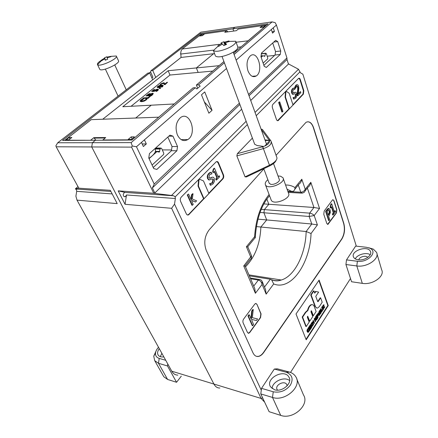 <?xml version="1.0" encoding="UTF-8"?>
<svg xmlns="http://www.w3.org/2000/svg" width="438" height="438" viewBox="0 0 438 438"><rect width="100%" height="100%" fill="white"/><g stroke="black" fill="none" stroke-linecap="round" stroke-linejoin="round"><path stroke-width="0.66" d="M246.14 121.288L171.515 195.457L173.705 195.797L175.195 196.886L175.364 198.524L174.532 204.124L171.614 208.307L261.108 398.438L264.64 402.15M356.324 246.167L302.872 74.181L300.479 72.796L298.497 69.242L255.047 112.429M171.515 195.457L153.727 193.262L131.553 147.124L132.287 146.002L131.148 142.624L92.413 142.7L91.728 146.949L131.553 147.124M175.364 198.524L126.5 194.965L125.049 204.289L118.172 190.853L153.727 193.262M118.172 190.853L125.219 192.435L124.31 192.572L123.253 194.248C123.253 196.197 123.981 196.996 125.432 196.646L124.031 196.542M288.396 63.877L298.497 69.242M288.68 63.849L250.722 100.472M241.65 109.221L154.461 193.339M259.904 279.537L259.143 279.449L258.354 280.057C260.314 280.605 261.568 282.056 262.105 284.404L266.156 294.133L273.695 283.95C291.215 291.111 310.044 263.391 311.051 233.503L317.402 224.929L314.194 215.523C313.082 214.215 311.555 213.421 309.606 213.147L309.168 216.476L314.194 215.523L319.548 208.444L313.942 207.486L268.844 204.261L266.868 199.055L268.844 204.261L264.355 209.605L268.844 204.261L263.868 203.905M269.102 194.527C260.637 205.028 255.803 219.104 254.593 236.75L246.413 246.714L247.875 247.016L251.527 255.819L243.742 265.937L255.403 293.268L262.105 284.404L262.154 281.426M303.758 192.567C304.875 191.954 305.368 190.859 305.237 189.282C304.224 191.154 302.735 192.14 300.775 192.222L302.121 193.174L303.748 192.572M319.548 208.444L310.821 182.317C310.476 184.475 309.644 185.991 308.325 186.867L305.127 190.864M246.413 246.714L250.771 257.177C251.549 258.124 251.505 258.721 250.629 258.957L244.941 266.063M310.821 182.317L305.237 189.282L301.809 179.23C301.443 181.485 300.567 183.051 299.192 183.922L294.725 189.386M301.809 179.23L294.977 187.557C295.015 189.315 294.402 190.568 293.137 191.324L287.826 191.324M254.593 236.75L255.266 237.993M243.742 265.937L245.214 266.112L254.801 288.647L255.403 293.268M266.156 294.133L265.581 289.677L262.351 281.897M273.695 283.95L271.576 279.756L270.356 279.236L249.37 275.874M311.051 233.503L306.146 231.521L260.873 227.021L266.698 219.942L263.922 212.764L264.355 209.605L263.922 212.764L266.698 219.942L260.873 227.021C260.106 243.884 254.982 257.144 245.51 266.802C254.982 257.144 260.106 243.884 260.873 227.021L256.383 226.572M317.402 224.929L311.774 224.015L257.966 219.148M307.799 121.764C310.235 121.939 312.097 123.927 313.384 127.732L343.638 223.451C345.035 229.145 344.377 234.335 341.667 239.022L263.556 352.366C261.929 354.681 260.167 356.023 258.256 356.39L256.558 356.351M332.36 200.111L332.814 199.723L333.948 200.615L336.855 209.753L336.45 212.917L327.942 224.382L326.83 223.528L323.775 214.308L324.197 211.05L332.36 200.111M256.936 304.284L261.064 313.887L260.561 317.61L249.748 332.524L248.729 333.285L247.503 332.519L243.134 322.866C242.685 321.563 242.86 320.282 243.665 319.012L254.746 304.153L255.633 303.474L256.936 304.284L260.851 313.843L260.347 317.561L249.534 332.475L248.209 333.258M262.619 397.835L261.108 398.438L213.914 384.049C215.37 386.754 217.352 388.084 219.86 388.03C217.352 388.084 215.37 386.754 213.914 384.049L91.728 146.949L92.413 142.7L95.435 140.253L92.413 142.7L57.717 142.766L55.889 145.783L56.168 146.79L91.728 146.949L213.914 384.049L171.773 371.2L77.006 200.139L75.905 196.197L76.694 191.335L76.502 189.911L75.402 188.816L77.942 186.648M135.703 118.025L151.236 105.202L135.703 118.025M174.22 103.97L122.793 106.724L168.159 70.721L196.372 67.934L198.151 72.423L196.372 67.934L213.602 53.71L196.372 67.934L219.06 65.689M149.276 72.954L150.59 71.936L150.979 70.699L200.807 32.193L234.883 27.276L232.934 28.853L233.711 31.049L232.934 28.853L234.883 27.276L272.097 21.9L275.206 22.666L276.427 25.07L271.346 29.488L272.524 33.118L274.429 31.443L273.263 27.824M350.499 278.513L290.514 372.426M261.283 390.209L174.532 204.124M171.614 208.307L125.049 204.289M276.958 157.696C277.155 160.007 274.653 162.514 269.463 165.225L269.709 165.887L246.441 176.947L245.045 176.832L236.849 155.884L237.358 153.678L252.392 138.107M261.097 129.161L262.362 129.385L270.766 140.686L269.08 140.001L269.463 140.987M276.071 155.298L306.042 122.311C309.261 120.893 311.774 122.7 313.592 127.726L343.835 223.468C345.232 229.162 344.575 234.357 341.864 239.044L263.764 352.42C262.143 354.731 260.375 356.078 258.469 356.444C256.137 356.767 254.314 355.568 253 352.847L206.243 250.421C203.593 242.898 204.584 236.016 209.216 229.775L263.851 168.915M223.473 174.882C223.971 176.426 223.78 177.762 222.898 178.901L188.608 214.85C187.65 215.266 186.878 214.921 186.298 213.815L180.609 201.425C180.018 199.794 180.232 198.354 181.25 197.1L216.284 161.715C217.215 161.266 217.96 161.633 218.529 162.826L223.473 174.882L223.03 174.866C223.528 176.41 223.336 177.746 222.455 178.879L208.8 193.246M319.105 280.09L328.248 305.62L306.195 339.789L296.017 313.98L319.105 280.09M303.375 94.148L278.223 120.57C277.478 120.926 276.882 120.543 276.433 119.421L272.463 107.923C272.053 106.434 272.222 105.219 272.967 104.271L298.617 78.347C299.324 77.991 299.893 78.397 300.326 79.563L303.835 90.726L303.375 94.148L302.948 94.175L292.923 104.72M150.979 70.699L152.774 70.518L200.599 33.474L268.089 23.833L233.646 53.239M223.922 61.539L196.377 85.054L198.556 84.884L200.171 86.111L196.881 88.941L195.26 87.709L131.148 142.624M272.097 21.9L234.089 54.454M224.376 62.771L198.556 84.884M132.287 146.002L136.459 146.763L141.447 142.427L143.374 146.527L146.314 143.949L144.403 139.853L141.447 142.427M144.403 139.853L226.501 68.476M236.131 60.105L271.346 29.488M154.045 193.311L154.817 192.999L152.375 187.897L154.22 184.069L136.459 146.763M236.849 155.884L263.391 148.619L269.463 165.225L245.045 176.832M269.819 165.832C273.35 164.031 275.453 162.191 276.121 160.324M264.787 146.013L269.469 140.987C269.545 142.865 267.985 144.54 264.793 146.013L262.822 146.703L263.391 148.619C269.359 146.593 271.883 144.058 270.974 141.009L270.766 140.686M261.141 129.281L269.08 140.001M262.822 146.703L237.358 153.678M264.963 139.859L269.31 140.417M263.709 146.429L257.166 145.536L254.681 144.261L254.522 143.828M212.047 110.305L208.882 113.218L201.491 94.794L204.749 91.936L212.047 110.305L204.354 101.939M195.26 87.709L193.076 87.868L131.958 140.045L62.508 140.434L149.676 72.916L147.885 73.091L57.717 142.766M197.669 88.262L196.377 85.054M288.456 64.068L287.005 59.541L286.939 57.958L276.427 25.07M286.939 57.958L248.543 94.444M239.389 103.138L154.22 184.069M264.213 66.297L266.326 67.452L280.26 54.471L280.742 50.994L277.708 41.594L275.683 40.345L261.459 53.102L260.955 56.716L264.213 66.297M156.853 169.435L176.897 150.76L177.532 146.549L172.955 136.152L169.993 135.145L149.44 153.579L148.761 157.992L153.738 168.575L156.853 169.435M177.374 134.893C174.965 127.672 175.994 121.923 180.461 117.641C189.961 110.277 197.56 133.749 187.787 139.591C183.631 141.819 180.16 140.253 177.374 134.893M247.974 70.852C246.167 64.266 246.977 59.245 250.41 55.785C257.768 49.839 263.84 71.257 256.285 75.949C252.95 77.745 250.18 76.048 247.974 70.852M287.005 59.541L249.019 95.752M239.882 104.463L152.375 187.897M236.12 51.126L234.587 51.301M214.538 53.6L181.058 57.444L180.752 53.003M167.842 137.078L172.046 146.527L171.417 150.71L153.234 167.502M162.279 149.884L171.532 149.96M272.721 43.001L275.524 51.564L275.042 55.018L263.884 65.322M288.981 108.876L285.072 97.088L285.477 97.061L289.387 108.859L288.981 108.876L277.544 120.696M285.072 97.088L285.543 91.542M285.987 91.093L285.477 97.061M289.387 108.859L293.027 105.027L289.179 93.278L286.003 91.082M204.004 198.764L208.937 193.574L203.484 180.905L199.076 179.054L198.452 186.051L204.004 198.764L203.582 198.737L198.025 186.03L198.452 186.051M198.025 186.03L198.589 179.547M298.804 78.249L299.899 79.59L303.408 90.754L302.948 94.175M297.933 95.67L297.511 95.692L297.101 94.427L297.561 91.088C297.802 89.062 297.774 87.671 297.473 86.921L296.871 86.029L297.303 86.007L297.9 86.894C298.201 87.644 298.229 89.034 297.982 91.06L297.528 94.405L297.933 95.67L300.835 92.642L300.506 91.608L298.196 94.017L298.847 88.219L298.524 86.171C298.075 84.835 297.457 84.392 296.668 84.846L295.267 86.932L295.683 88.224L296.608 86.237L297.303 86.007M295.683 88.224L295.256 88.252L294.84 86.959L295.891 85.169L296.953 84.704M298.273 93.518L300.506 91.608M294.013 99.048L293.586 99.07L293.099 97.575L293.57 97.504L294.013 99.048L295.809 98.107L296.789 95.999L296.608 93.65C296.258 92.517 295.699 92.089 294.933 92.363L293.794 92.905L292.71 92.15L293.246 89.702L294.955 89.259L294.489 87.824L292.869 88.7C291.9 89.872 291.637 91.29 292.08 92.96L292.923 94.274L294.977 93.759L296.011 94.52L295.431 97.127L293.57 97.504M294.106 97.647L295.004 97.148L295.584 94.548L295.015 93.743M293.23 94.384L292.496 94.296L291.653 92.987C291.21 91.318 291.473 89.899 292.442 88.728L294.489 87.824M294.905 89.308L294.057 89.232M293.307 92.96L295.097 92.314M216.777 161.529L218.08 162.816L223.03 174.866M210.766 185.208L210.322 185.186L209.632 183.571L210.141 183.527L210.766 185.208L213.207 183.746L214.516 181.124L214.237 178.469C213.744 177.248 212.972 176.875 211.926 177.352L210.382 178.206L208.888 177.565L209.588 174.642L211.91 173.787L211.258 172.233L209.052 173.574C207.738 175.118 207.404 176.804 208.039 178.627L209.211 179.958L212.008 178.939L213.432 179.596L212.676 182.706L212.003 183.226L210.141 183.527M210.344 183.566L212.227 182.684L212.983 179.58L212.342 178.814M209.342 179.996L208.762 179.936L207.59 178.611C206.955 176.788 207.289 175.101 208.603 173.558L209.736 172.649L211.258 172.233M209.55 178.332L212.567 177.149M215.715 178.983L216.164 179.005L216.575 179.991L216.126 179.969L215.715 178.983L216.87 177.784L214.302 171.636M213.448 172.512L212.999 172.495L212.627 171.603L213.388 168.882L214.505 168.219L213.837 168.898L213.076 171.619L213.448 172.512L214.615 171.318L217.319 177.806L216.164 179.005M217.993 176.618L219.257 175.786L218.135 176.952L214.505 168.219M322.456 309.956L322.899 310.142L323.496 309.223L323.206 309.266L322.576 306.709L321.979 307.629L322.269 307.585L322.806 309.885M322.406 309.814L322.998 309.584M322.603 309.507L322.001 307.876M321.979 307.629L321.58 307.558L322.072 307.887M321.58 307.558L322.176 306.638L322.576 306.709M323.074 308.905L323.403 308.965M320.709 310.537L320.298 311.801L320.03 311.068L320.424 310.482M320.534 311.445L320.14 311.369L320.348 310.586M321.202 311.566L320.747 313.011L320.402 312.08L320.988 311.347L320.83 312.031L321.229 312.102M320.583 312.568L320.83 312.031M321.092 312.929L321.415 311.221L320.895 311.04L320.638 309.918L319.718 311.1L320.643 313.613L321.092 312.929M319.718 311.1L319.318 311.024L320.244 313.537L320.643 313.613M319.318 311.024L320.178 309.863L320.578 309.94M316.833 319.494L316.433 319.411L315.486 316.893L316.477 315.376L316.877 315.453L315.886 316.97L316.833 319.494L317.818 317.972L317.709 317.676L316.931 318.869L316.581 317.933L317.309 316.822L317.194 316.521L316.471 317.638L316.209 316.948L316.992 315.749L316.707 315.021L317.107 315.097L318.048 317.616L317.906 316.356L318.459 315.103L317.999 314.008L317.107 315.097M315.486 316.893L315.886 316.97M316.302 317.194L316.794 316.444L317.194 316.521M316.767 318.426L317.309 317.594L317.709 317.676M315.574 318.574L315.212 319.97L314.851 319.017L315.574 318.574L315.207 318.503M315.042 319.526L315.229 319.034L315.634 319.11M315.229 319.034L315.185 318.53M316.433 320.107L316.707 319.685L315.732 319.455L315.782 318.212L315.437 317.922L314.528 319.05L314.128 318.974L315.081 321.492L315.694 321.251L315.316 320.249L315.557 319.877L316.433 320.107L315.541 319.899M314.528 319.05L315.48 321.574M314.128 318.974L315.218 317.884M311.916 326.485L311.111 325.872L310.367 327.016L310.099 326.321L310.783 324.799L309.77 326.354L310.745 328.883L311.752 327.323L311.637 327.027L310.843 328.254L310.482 327.312L311.226 326.173M311.051 325.861L310.854 325.166M311.413 325.845L312.108 326.496L313.05 325.051L312.896 324.651L312.185 326.031L311.637 325.5L311.489 324.514L312.371 323.271L312.217 322.866L311.248 324.569L311.413 325.845L311.013 325.757M310.832 324.925L311.237 323.332L311.949 323.047M311.544 322.965L312.217 322.866M311.872 325.91L312.387 325.056L312.787 325.138M312.387 325.056L312.48 324.591L312.885 324.673M312.48 324.591L312.896 324.651M309.217 330.92L310.531 329.206L310.416 328.911L309.513 330.296L309.535 326.715L308.456 328.369L308.571 328.67L309.403 327.389L309.398 330.958M308.872 330.504L308.971 328.057M308.456 328.369L308.051 328.286L308.571 328.67M308.051 328.286L309.129 326.633L309.535 326.715M309.546 329.54L310.011 328.829L310.416 328.911M256.454 320.545L252.014 319.494L256.454 320.545L257.615 318.946L252.321 317.703L253.257 309.551L252.146 311.046L251.292 319.302L249.321 314.851L248.401 316.094L252.682 325.73L253.586 324.487L251.894 320.66L252.014 319.483M248.401 316.094L247.974 316.001L252.255 325.637L252.682 325.73M247.974 316.001L248.894 314.758L249.321 314.851M250.936 318.503L251.719 310.958L252.146 311.046M251.719 310.958L252.83 309.463L253.257 309.551M297.101 94.427L297.528 94.405M294.84 86.959L295.267 86.932M282.302 112.002L281.875 112.018L278.639 102.476L279.072 102.454L282.302 112.002L282.937 111.34L279.718 101.797L279.072 102.454M278.639 102.476L279.718 101.797M209.632 183.571L210.081 183.593M208.762 179.936L209.211 179.958M211.395 173.831L211.844 173.848M316.778 308.013L314.955 306.266L310.745 294.944L311.15 295.015L315.355 306.337C315.88 307.657 316.63 308.226 317.594 308.04L319.351 306.584L322.209 302.225L320.627 297.873L318.169 301.59L317.687 301.558L315.776 296.351L318.64 292.08L315.875 291.505L314.758 293.159L313.931 290.909L311.15 295.015M310.745 294.944L313.531 290.837L313.931 290.909M314.599 292.726L315.47 291.44L315.875 291.505M317.703 301.596L320.227 297.807L320.627 297.873M313.345 315.727L312.94 315.65L311.139 310.865L311.544 310.947L313.345 315.727L316.126 311.495L314.314 306.638C313.717 305.138 312.858 304.498 311.736 304.717L311.281 304.881C309.754 305.746 308.648 307.585 307.963 310.4L305.773 312.409L302.603 317.145L306.25 326.534L309.19 322.056L307.35 317.265L307.673 316.22L309.759 321.191L312.787 316.581L310.98 311.796L311.292 310.761L311.544 310.947M307.925 316.406L307.52 316.324L309.354 321.109L309.759 321.191M302.603 317.145L302.193 317.063L305.844 326.447L306.25 326.534M302.193 317.063L305.363 312.332L307.553 310.323L307.963 310.4M307.553 310.323C308.243 307.514 309.348 305.675 310.876 304.81L312.261 304.662M187.245 194.932L188.586 194.056L187.245 194.932L191.893 205.241L192.342 205.274L193.213 204.365L191.833 201.294L191.964 200.456L195.468 202.017L191.943 200.609M187.699 194.959L192.342 205.274M190.946 199.317L191.505 194.839L191.954 194.872L191.302 200.111L188.586 194.056M191.505 194.839L192.589 193.727L193.038 193.755L191.954 194.872M195.468 202.017L196.602 200.834L192.298 199.038L193.038 193.755M216.87 177.784L217.319 177.806M212.627 171.603L213.076 171.619M213.388 168.882L213.837 168.898M216.575 179.991L219.662 176.766L219.257 175.786M293.099 97.575L293.526 97.554M292.496 94.296L292.923 94.274M329.458 210.831L329.617 212.583L328.254 215.239L327.044 211.559L328.467 209.961L329.458 210.831L328.516 209.944M328.122 214.834L329.217 212.556L329.617 212.583M329.217 212.556L329.058 210.798M329.168 215.501L330.372 212.485L330.153 209.84L328.829 208.45L326.014 211.412L329.042 220.615L329.715 219.69L328.593 216.279L329.168 215.501M326.014 211.412L325.609 211.379L328.637 220.582L329.042 220.615M325.609 211.379L326.901 209.643L328.111 208.493L328.681 208.439M333.11 215.025L332.71 214.992L332.409 214.062L332.809 214.094L333.11 215.025L335.53 211.696L335.234 210.771L334.353 211.976L331.697 203.708L331.177 204.415L330.548 207.108L330.821 207.951L331.736 206.714L333.718 212.852L332.809 214.094M332.409 214.062L333.313 212.824L333.718 212.852M333.313 212.824L331.462 207.086M330.548 207.108L330.148 207.081L330.422 207.924L330.821 207.951M330.148 207.081L330.778 204.387L331.177 204.415M330.778 204.387L331.697 203.708M334.227 211.57L334.835 210.738L335.234 210.771M308.056 332.404L307.158 331.681L306.989 330.4L307.383 329.234L308.106 328.943L307.394 330.487L307.564 331.763L308.149 332.42L309.228 330.947L309.069 330.542L308.341 331.944L307.788 331.413L307.898 329.606L308.533 329.162L308.379 328.757L308.106 328.943M307.7 328.856L308.379 328.757M308.029 331.823L308.555 330.953L308.96 331.04M308.555 330.953L308.648 330.482L309.053 330.57M308.648 330.482L309.069 330.542M310.745 328.883L310.339 328.796L309.365 326.272L310.383 324.717L310.783 324.799M309.365 326.272L309.77 326.354M310.197 326.573L310.706 325.79L311.111 325.872M310.673 327.81L311.237 326.94L311.637 327.027M312.973 324.843L313.526 324.585L313.06 323.353L313.794 322.22L314.265 323.452L313.559 322.582M312.836 324.64L312.327 323.299M312.157 322.855L311.949 322.308L312.354 322.39L313.312 324.914M311.949 322.308L312.163 321.979L312.568 322.061L312.354 322.39M312.776 322.614L313.28 321.842L313.685 321.919L312.946 323.052L312.568 322.061M313.28 321.842L312.902 320.851L313.307 320.928L313.685 321.919M312.902 320.851L313.115 320.523L313.52 320.605L313.307 320.928M314.265 323.452L314.473 323.124L313.52 320.605M318.174 314.676L317.802 316.072L317.43 315.064L317.917 314.468L318.174 314.676L317.764 314.577M317.638 315.628L317.824 315.108L318.223 315.185M317.824 315.108L317.774 314.599M316.986 315.76L317.649 317.539L318.048 317.616M316.707 315.021L317.802 313.969M319.22 315.387L318.475 314.807M318.869 314.867L319.373 315.398L320.134 314.123L319.417 311.555L319.915 314.057L319.329 314.949L318.492 312.973L318.869 314.867L318.475 314.791M318.185 314.041L317.884 313.219L318.284 313.296M317.884 313.219L318.492 312.973M319.182 314.785L319.51 313.98L318.809 311.801L319.209 311.872M318.809 311.801L319.417 311.555M321.278 310.991L320.578 309.091L320.977 309.162L321.903 311.675L321.487 311.566M320.578 309.091L320.786 308.774L321.185 308.845L320.977 309.162M321.837 310.624L322.286 309.929L322.686 310L321.996 311.062L321.185 308.845M321.903 311.675L322.686 310M323.72 308.379L322.653 307M323.206 307.717L323.879 308.379L324.761 307.005L324.613 306.605L323.95 307.925L323.419 307.388L323.277 306.419L324.12 305.237L323.972 304.832L323.047 306.463L323.206 307.717L322.806 307.64M322.642 306.879L323.02 305.275L323.715 305.001M323.315 304.925L323.972 304.832M323.649 307.81L324.115 307.011L324.509 307.082M324.115 307.011L324.202 306.556L324.602 306.633M324.202 306.556L324.613 306.605M332.995 199.679L333.745 200.599L336.658 209.742L336.253 212.901L327.558 224.404M318.853 280.457L327.848 305.549L306.02 339.346M255.956 303.441L256.723 304.24M328.248 305.62L327.848 305.549M203.582 198.737L188.718 214.379L187.541 214.987M277.708 41.594L273.766 42.064M146.314 143.949L142.164 143.949M274.429 31.443L272.08 31.755M265.204 140.516L269.43 140.499M126.5 194.965L125.432 196.646M265.8 60.636L263.123 63.094M161.025 156.826L152.074 165.044M267.169 56.201L274.604 55.423M176.897 150.76L171.417 150.71M172.955 136.152L168.822 136.196M177.532 146.549L172.046 146.527M280.742 50.994L275.524 51.564M280.26 54.471L275.042 55.018M56.168 146.79L78.862 188.214L75.402 188.816M78.78 188.181L110.305 190.316L117.203 203.61L77.006 200.139M177.866 375.114C175.309 375.103 173.278 373.8 171.773 371.2M151.882 77.969L152.878 77.192L150.59 71.936M152.774 70.518L155.753 77.4L181.058 57.444M102.716 119.235L152.687 79.82L149.676 72.916M200.599 33.474L200.971 34.449M152.687 79.82L155.753 77.4M168.159 70.721L169.977 75.04L131.05 106.281M160.773 87.77L160.177 88.575L159.082 88.416L160.073 88.339L160.773 87.77L159.782 87.846L159.082 88.416M149.446 94.055L149.862 94.208L148.674 95.292L147.168 95.396L148.685 94.274L149.55 94.29L148.685 94.274M149.823 94.29L149.55 94.29M148.783 94.509L147.595 95.369M152.002 93.721L152.435 93.929L151.159 95.128L149.249 95.254L150.836 94.071L152.106 93.956L150.836 94.071M152.424 93.973L152.106 93.956M150.94 94.307L149.676 95.227M153.295 93.447L152.544 94.761L151.258 95.807L153.3 93.518L152.588 93.228L150.469 93.989L149.966 93.562L148.559 94L145.991 95.917L151.154 95.572M151.258 95.807L145.991 95.917M146.954 99.251L147.157 98.545L146.297 99.902L144.146 101.134L141.573 101.715L140.171 101.331M147.157 98.545L146.336 98.599L145.602 99.694L144.091 100.532L142.098 100.97L140.948 100.735L141.43 99.952L143.615 99.01L142.684 98.829L140.85 99.984L140.072 101.14L141.469 101.479L144.042 100.899L146.85 99.015M143.571 99.048L141.036 100.833M150.688 95.949L148.181 98.304L142.908 98.397L148.077 98.068L150.688 95.949L150.07 95.993L148.06 97.619L143.511 97.915L142.908 98.397M158.419 89.385L157.954 90.452L156.508 91.411L158.419 89.385L157.56 89.166L155.862 89.626L154.154 90.792L152.78 90.89L154.625 89.407L154.023 89.451L151.614 91.389L154.264 91.197L156.957 89.648L157.571 89.757L157.258 90.255L155.671 91.23L156.404 91.175M156.508 91.411L155.671 91.23M157.571 89.916L155.966 89.905M156.065 90.135L154.264 91.197M154.362 91.433L151.614 91.389M153.212 90.858L154.625 89.407M160.702 85.602L161.014 85.585L160.527 86.187L158.605 86.954L157.943 86.855L159.038 85.952L160.801 85.832L159.038 85.952M159.136 86.182L158.047 86.927M162.432 85.892L161.611 85.777L159.93 87.178L158.14 87.66L157.253 87.397M157.647 86.456L157.16 87.2L158.041 87.43L159.826 86.943L161.507 85.547L162.405 85.728L161.266 86.905L161.934 86.85L163.16 85.361L161.441 85.114L159.071 85.645L157.647 86.456M163.21 85.476L162.597 86.68L161.934 86.85M162.038 87.085L161.266 86.905M167.53 82.295L164.989 84.665L164.157 84.49L164.891 84.43L167.53 82.295L166.933 82.344L164.83 84.041L164.502 83.012L163.505 82.755L160.823 83.899L160.029 84.758L160.757 84.698L161.37 83.882L162.958 83.22L163.817 83.527L164.157 84.49M164.02 83.926L163.056 83.45L160.927 84.359M160.856 84.928L160.029 84.758M164.721 83.466L164.88 84.003M212.758 71.071L169.977 75.04M161.293 156.58L163.604 154.455L163.796 153.212L161.611 148.411L160.801 148.077L160.089 149.029L159.366 152.052L156.842 151.657L149.079 158.666M265.986 60.46L267.613 58.971L267.755 57.942L266.293 53.584L265.718 53.206L264.722 56.36L262.942 55.714L261.157 57.323M213.207 50.173L180.593 54.06L181.091 50.781L182.235 48.996L201.102 34.345L226.731 30.715L227.984 31.854M236.115 42.223L248.22 40.8M182.235 48.996L219.279 44.337M266.589 25.114L248.176 40.707M226.731 30.715L224.76 32.303L236.323 30.682L238.283 29.078L266.474 25.086M201.661 34.476L204.343 34.098L202.351 35.653L199.668 36.026L201.661 34.476L202.121 35.686M263.178 27.156L260.057 27.594L261.99 25.951L265.11 25.508L263.178 27.156M261.99 25.951L262.428 27.26M158.704 117.214L132.09 139.936M158.561 117.187L91.263 119.651L64.66 140.423M90.814 140.275L64.786 140.215M131.17 136.891L134.433 136.859L131.449 139.399L128.186 139.415L131.17 136.891L132.101 138.846M90.847 140.061L93.831 137.658L95.906 140.248M93.831 137.658L105.711 137.548L102.689 140.209M69.149 137.516L71.859 137.488L68.892 139.804L66.182 139.821L69.149 137.516L69.932 138.994M132.046 139.815L102.722 139.99M287.18 385.79L286.791 384.569C284.421 379.938 274.336 385.248 277.183 389.639L277.555 390.154M261.535 388.347L274.303 369.053L277.298 368.823L289.622 372.103C292.475 373.045 294.566 374.665 295.902 376.954C302.302 386.469 285.045 401.887 272.502 397.43L260.785 393.921L261.535 388.347L273.252 391.78C280.085 393.039 285.79 390.827 290.378 385.144C293.559 379.122 292.261 374.84 286.49 372.305L274.303 369.053M296.718 378.892L303.512 395.005C309.934 404.69 293.131 420.026 280.714 415.383L269.118 411.698L260.785 393.921M274.549 389.771C282.275 392.432 292.88 382.987 288.932 377.123C284.426 368.32 265.083 378.465 270.509 386.831L274.549 389.771M289.655 380.617C284.399 376.012 272.212 381.525 272.086 388.572M367.717 257.44C366.075 254.894 358.864 256.925 358.936 259.898M376.937 253.711L381.657 269.797C385.122 276.263 372.464 285.237 362.314 283.353L351.555 281.749L345.932 264.525L346.513 259.893L355.645 246.09L366.409 247.273L373.335 249.134L368.769 247.771M346.513 259.893L357.392 261.267C367.613 262.931 378.169 252.025 370.143 248.351M358.306 259.838C364.635 260.845 372.563 255.321 370.438 251.445C367.904 244.951 350.219 250.892 353.548 257.095C354.298 258.579 355.886 259.493 358.306 259.838M362.314 283.353L356.806 265.948L345.932 264.525M357.392 261.267L356.806 265.948C367.071 267.662 379.987 258.65 376.538 252.343L373.335 249.134M370.241 254.681C366.223 252.02 357.112 254.598 355.273 258.885M181.277 376.16L176.558 382.286L167.491 365.971L158.49 363.272L154.702 360.655L153.743 356.171L156.508 350.055M167.781 363.994L167.491 365.971M176.558 382.286L167.601 379.445L163.807 376.74L163.352 375.935M158.518 347.268C156.793 349.157 155.802 351.062 155.539 352.984C155.293 355.7 156.519 357.507 159.213 358.404L165.745 360.315M159.29 348.664C157.488 351.134 157.122 353.285 158.195 355.108C159.295 356.62 161.179 357.216 163.85 356.899M161.874 353.329L160.286 356.647M270.974 199.504L271.242 200.21C273.788 205.685 291.883 198.228 288.467 193.109L283.233 178.474M267.864 179.706C265.537 181.65 264.755 183.402 265.51 184.967C268.001 190.267 286.353 182.701 282.975 177.757L280.599 176.218L278.021 175.972M269.08 182.985L270.52 184.234C273.892 185.345 280.747 181.409 279.209 179.262L273.526 163.544M261.234 54.706L261.081 57.082M154.932 148.657L155.151 149.128C156.393 151.515 154.318 154.587 148.931 158.348M116.3 56.009L116.371 56.124C118.085 58.796 99.284 67.337 97.559 64.654L97.521 64.61C97.028 63.696 98.271 62.278 101.26 60.356M116.316 56.009L110.798 56.365L110.934 56.726L107.118 57.75L107.677 59.19L105.284 60.23L104.737 58.785L101.419 60.866L101.233 60.252L101.496 60.811M110.798 56.365L106.916 57.148L106.856 56.776L104.496 57.805L104.54 58.177L101.233 60.252M116.404 56.239L118.523 60.822C120.269 63.598 101.287 72.171 99.749 69.292L99.623 69.023M104.737 58.785L105.394 60.181M106.916 57.148L107.184 57.723M104.496 57.805L105.563 60.094M104.54 58.177L105.459 60.143M235.764 41.243L235.786 41.243C236.306 43.17 233.52 45.574 227.415 48.448C220.298 51.295 215.633 51.996 213.416 50.545L215.244 55.462M235.786 41.243L229.468 41.418L225.252 42.776L226.572 44.386L223.791 45.607L222.488 43.986L218.567 46.433L217.872 45.776L221.781 43.335L220.96 42.995L223.698 41.796L224.902 45.07M229.463 41.418L228.899 40.948L224.535 42.13L223.698 41.796M235.934 41.725L237.724 46.751C238.414 48.706 235.66 51.147 229.474 54.082C222.247 56.962 217.571 57.602 215.447 56.009M217.872 45.776L218.036 46.214M221.781 43.335L222.093 44.189M225.252 42.776L225.931 44.632M228.899 40.948L229.162 41.676M224.535 42.13L225.515 44.802M175.195 196.886L247.361 124.573M256.225 115.687L299.871 71.947M173.705 195.797L125.219 192.435M307.361 188.072L313.942 207.486L309.606 213.147L261.256 209.359M298.283 185.033L300.775 192.222L287.892 191.516M294.977 187.557C292.02 185.739 288.888 184.891 285.571 185.017M287.065 189.2L291.998 191.554M250.613 278.792L258.354 280.057L253.722 286.102M270.356 279.236L264.492 287.054M260.052 212.446L309.168 216.476L311.774 224.015L306.146 231.521C305.691 253.81 294.752 276.192 281.284 280.019C277.993 281.004 274.752 280.917 271.565 279.751M269.709 165.887L269.337 165.285M269.041 139.952L270.722 140.625M263.254 148.657L262.707 146.735M320.342 310.92L320.742 310.991M320.632 312.699L320.912 312.754M319.729 310.389L320.129 310.465M315.081 319.62L315.393 319.68M314.539 318.344L314.938 318.421M314.993 317.857L315.398 317.933M310.843 324.487L311.248 324.569M311.237 323.332L311.637 323.414M312.124 325.658L312.524 325.741M297.561 91.088L297.982 91.06M297.473 86.921L297.9 86.894M295.891 85.169L296.318 85.142M212.227 182.684L212.676 182.706M212.983 179.58L213.432 179.596M207.59 178.611L208.039 178.627M208.603 173.558L209.052 173.574M209.933 178.189L210.382 178.206M211.477 177.33L211.926 177.352M314.955 306.266L315.355 306.337M317.764 301.519L318.169 301.59M305.363 312.332L305.773 312.409M310.876 304.81L311.281 304.881M295.004 97.148L295.431 97.127M295.584 94.548L296.011 94.52M291.653 92.987L292.08 92.96M292.442 88.728L292.869 88.7M293.367 92.933L293.794 92.905M294.506 92.391L294.933 92.363M328.314 214.576L328.714 214.609M326.901 209.643L327.301 209.671M328.423 208.422L328.829 208.45M307.158 331.681L307.564 331.763M306.989 330.4L307.394 330.487M307.383 329.234L307.788 329.316M308.286 331.566L308.691 331.648M317.107 314.413L317.506 314.489M319.297 314.632L319.696 314.708M319.51 313.98L319.915 314.057M319.395 313.378L319.795 313.455M322.647 306.392L323.047 306.463M323.02 305.275L323.419 305.346M323.863 307.591L324.257 307.662M278.491 120.351L278.064 120.362M303.835 90.726L303.408 90.754M300.326 79.563L299.899 79.59M222.898 178.901L222.455 178.879M218.529 162.826L218.08 162.816M189.167 214.417L188.718 214.379M75.708 189.002L110.891 191.439M76.694 191.335L112.177 193.919M155.337 151.701L156.766 151.718M155.435 151.378L159.722 151.422M155.09 148.997L160.089 149.029M155.183 148.433L160.363 148.46M155.545 148.11L160.724 148.137M261.541 55.889L262.909 55.741M263.786 56.009L264.957 55.883M261.349 53.901L265.433 53.463M261.376 53.699L265.685 53.233M241.146 46.839L237.916 47.222M94.055 138.101L105.153 138.003M280.714 415.383L272.502 397.43L273.252 391.78M288.992 372.141L285.915 372.136M167.601 379.445L158.49 363.272L159.213 358.404M262.159 281.437C261.311 280.402 262.05 280.161 259.143 279.449L250.279 278.004M251.324 258.201L251.626 256.099M255.283 237.527C256.493 219.279 261.245 205.329 269.534 195.676M254.719 238.239L247.596 246.933M248.943 274.872L281.284 280.019C278.064 281.218 274.829 281.13 271.576 279.756M301.415 193.131L288.209 192.391M271.237 141.748L276.821 157.395M320.238 309.841L320.638 309.918M315.031 317.846L315.437 317.922M296.241 84.879L296.668 84.846M211.554 183.204L212.003 183.226M209.736 172.649L210.185 172.665M210.547 177.844L210.996 177.866M210.804 177.697L211.247 177.719M311.33 304.64L311.736 304.717M294.67 97.422L295.097 97.4M293.049 88.219L293.476 88.191M328.111 208.493L328.516 208.521M278.223 120.57L277.791 120.587M188.608 214.85L188.159 214.806M256.285 75.949L252.135 76.289M187.787 139.591L181.151 139.629M155.359 151.641L156.842 151.657M158.737 152.046L159.366 152.052M155.605 148.049L160.801 148.077M261.541 55.861L262.942 55.714M261.382 53.677L265.718 53.206M287.054 385.177L286.791 384.569M289.436 378.295L288.932 377.123M286.49 372.305L289.622 372.103M370.685 252.277L370.438 251.445M163.807 376.74L154.702 360.655M155.539 352.984L153.743 356.171M265.51 184.967L271.242 200.21M101.37 60.723L97.559 64.654M97.521 64.61L99.749 69.292M105.366 69.122L118.09 96.119M114.751 64.944L126.243 89.817M218.212 46.083L213.416 50.545M222.039 56.486L254.681 144.261M263.775 168.707L269.228 183.38M233.257 52.149L266.518 144.157"/></g></svg>
